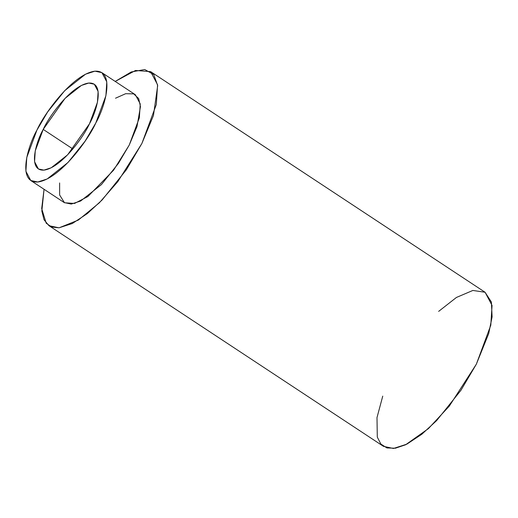 <?xml version="1.0" encoding="UTF-8"?>
<svg xmlns="http://www.w3.org/2000/svg" width="518" height="518" viewBox="0 0 518 518"><rect width="100%" height="100%" fill="white"/><g stroke="black" fill="none" stroke-linecap="round" stroke-linejoin="round"><path stroke-width="0.78" d="M36.895 130.18C27.499 146.516 16.848 183.851 38.261 181.954C60.438 178.542 88.759 139.051 95.791 122.999C105.193 106.663 115.844 69.328 94.431 71.225C72.255 74.637 43.933 114.128 36.895 130.18L47.708 111.862L64.711 90.676L85.554 74.191L94.904 71.173L101.916 72.662L106.792 81.883L105.912 95.713L95.791 122.999L84.984 141.317L67.981 162.503L47.138 178.988L37.782 181.999L30.769 180.517L25.9 171.296L26.781 157.466L36.895 130.18M43.208 129.409C48.731 116.796 70.985 85.768 88.416 83.087C105.238 81.598 96.866 110.93 89.484 123.77C83.961 136.383 61.707 167.411 44.276 170.085C27.454 171.581 35.82 142.243 43.208 129.409L35.256 150.848L34.57 161.72L38.397 168.959L43.907 170.131L51.25 167.761L67.631 154.811L89.484 123.77L97.429 102.331L98.122 91.459L94.295 84.22L88.785 83.048L81.436 85.418L65.061 98.368L43.208 129.409L72.857 148.97L43.208 129.409M30.769 180.517L64.219 202.577L71.231 204.066L80.588 201.049L101.431 184.57L118.428 163.377L129.241 145.066L139.361 117.78L140.242 103.943L135.366 94.729L101.916 72.662M44.056 189.277L41.686 208.592L46.206 223.206L51.632 227.02L59.078 227.81L78.347 220.066L99.326 202.816L117.8 181.65L141.861 143.531L153.457 115.501L157.679 85.619L153.768 74.586L144.742 69.529L131.242 71.963L115.203 81.43L135.535 70.467L150.615 71.62L157.576 84.784L156.313 104.545L141.861 143.531L126.418 169.69L102.13 199.961L87.341 213.591L72.352 223.504L58.994 227.816L48.977 225.693L44.043 219.781L41.841 211.046L44.056 189.277M115.52 98.219L125.66 93.7L133.683 93.862L138.662 98.543L140.462 106.566L136.992 126.599L129.241 145.066L113.597 170.176L87.898 196.523L74.534 203.451L64.51 202.765L59.628 194.982L59.615 182.958M48.977 225.693L383.456 446.341L393.473 448.471L406.837 444.159L421.827 434.246L436.616 420.616L460.897 390.345L476.346 364.18L490.799 325.2L492.055 305.439L485.094 292.275L150.615 71.62M438.649 311.383L456.416 297.461L472.856 290.456L485.068 292.256L491.394 302.033L492.1 316.886L488.714 333.566L476.346 364.18L449.339 406.067L428.399 428.626L405.613 444.768L395.357 448.219L386.92 447.94L380.84 444.036L377.298 437.095L376.994 417.605L382.75 396.121"/></g></svg>
